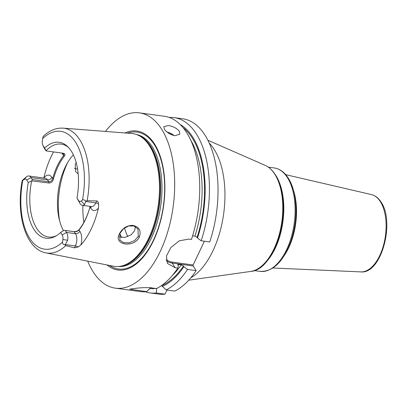 <?xml version="1.0" encoding="UTF-8"?>
<svg xmlns="http://www.w3.org/2000/svg" width="407" height="407" viewBox="0 0 407 407"><rect width="100%" height="100%" fill="white"/><g stroke="black" fill="none" stroke-linecap="round" stroke-linejoin="round"><path stroke-width="0.61" d="M91.336 206.578L91.321 206.578A8.847 4.619 -82.2 0 0 95.808 202.9L96.724 200.966L87.139 200.692A62.988 32.886 97.8 0 0 79.686 139.626A62.988 32.886 -82.2 0 0 63.009 128.134L131.675 133.471A67.033 34.997 97.8 0 1 138.309 135.261A67.033 34.997 97.8 0 1 149.42 145.701A67.033 34.997 97.8 0 1 155.957 217.236A67.033 34.997 97.8 0 1 120.345 266.285A67.033 34.997 97.8 0 1 113.477 266.229L45.91 252.884C25.621 249.252 15.766 214.219 22.182 180.774L24.059 179.497A5.306 2.773 -82.2 0 1 26.72 180.042L28.276 182.453L31.71 180.881A46.891 24.481 -82.2 0 0 36.823 228.546A46.891 24.481 97.8 0 0 48.489 237.022A46.891 24.481 97.8 0 0 56.4 235.729M96.724 200.966C97.69 200.977 98.321 201.979 98.616 203.968L98.438 208.069A63.706 33.262 97.8 0 1 80.917 244.958L78.19 246.993L74.461 247.858L75.376 245.925L65.308 244.541L64.972 244.851C63.222 244.643 62.413 243.696 62.546 242.002L62.876 239.56L67.699 240.211A8.847 4.619 -82.2 0 0 66.524 232.443L65.257 230.484L63.996 230.281L73.535 231.588C75.906 231.731 77.778 231.049 79.156 229.543C83.878 223.57 87.51 215.919 90.059 206.583M64.972 244.851L65.802 245.63L74.461 247.858M139.377 236.996C133.939 248.443 112.759 244.968 119.51 233.669C122.482 228.185 126.938 225.417 132.875 225.366C139.214 226.897 141.382 230.774 139.377 236.996L138.283 236.36L134.661 240.527L129.1 242.847L123.55 242.664L119.887 240.099L119.948 233.287L123.443 228.8L128.637 225.987L134.045 226.012L137.973 228.973L138.283 236.36M65.308 244.541L67.699 240.211M43.691 136.131C43.274 136.045 42.944 136.838 42.689 138.512L42.359 140.954A5.306 2.773 97.8 0 0 42.857 145.248A5.306 2.773 97.8 0 0 43.066 145.62L44.622 148.031A48.423 25.28 97.8 0 1 67.623 146.591A48.423 25.28 97.8 0 1 76.959 198.061L78.515 200.473A5.306 2.773 -82.2 0 0 81.176 201.017L82.463 200.051C83.415 199.461 84.503 199.832 85.719 201.16L84.58 204.66L81.176 201.017M63.996 230.281L60.612 232.483A48.423 25.28 97.8 0 1 55.316 236.35A48.423 25.28 97.8 0 1 28.276 182.453M60.612 232.483L62.169 234.895A5.306 2.773 97.8 0 1 62.876 239.56M42.857 145.248L44.343 148.275A8.847 4.619 -82.2 0 0 44.694 148.896L46.083 150.9L44.622 148.031M76.959 198.061L80.148 203.749A8.847 4.619 -82.2 0 0 82.346 205.347A8.847 4.619 -82.2 0 0 84.58 204.66M68.498 147.482A46.891 24.481 -82.2 0 0 61.228 144.109A46.891 24.481 -82.2 0 0 46.016 150.753M90.074 206.405L89.957 207.036C87.408 216.366 83.776 224.018 79.055 229.996C77.727 231.318 76.114 231.893 74.227 231.715L65.257 230.484M85.719 201.16L87.139 200.692M62.546 242.002A59.453 31.039 -82.2 0 1 29.752 238.416A59.453 31.039 -82.2 0 1 22.772 180.464C21.937 181.069 21.993 180.856 22.945 179.823L26.633 176.679L24.059 179.497M46.083 150.9L63.278 153.261M31.71 180.881L48.957 183.013L48.779 181.797C50.616 181.848 51.908 180.784 52.656 178.607C55.204 169.271 58.837 161.62 63.558 155.647L63.894 153.861L62.861 153.2M63.095 153.23C65.079 153.683 65.486 154.68 64.321 156.212C59.6 162.19 55.968 169.841 53.419 179.172C52.671 181.664 51.18 182.947 48.957 183.013M73.367 154.869A46.891 24.481 -82.2 0 0 63.426 230.571M32.336 179.543L48.779 181.797L47.517 179.843L31.069 177.589L32.336 179.543L31.939 180.683M26.72 180.042L31.069 177.589A8.847 4.619 -82.2 0 0 28.866 175.987A8.847 4.619 -82.2 0 0 26.633 176.679M43.829 178.037L43.834 178.022A64.148 33.491 97.8 0 1 53.531 151.918M64.321 156.212L62.77 154.426A3.541 2.579 147.1 0 0 63.065 153.261M53.419 179.172L51.867 177.386A12.388 6.466 -82.2 0 0 43.834 178.022M106.99 264.947A70.126 36.615 -82.2 0 0 156.334 234.106A70.126 36.615 -82.2 0 0 154.35 143.707A70.126 36.615 -82.2 0 0 125.081 132.957M105.479 131.436A88.472 46.189 -82.2 0 1 139.392 112.851A88.472 46.189 -82.2 0 1 161.406 128.846A88.472 46.189 97.8 0 1 168.208 230.174A88.472 46.189 97.8 0 1 115.359 288.161A88.472 46.189 97.8 0 1 93.351 272.166A88.472 46.189 -82.2 0 1 87.698 261.136M150.88 287.454L146.708 291.636L129.675 289.173C138.202 287.785 145.263 287.332 150.865 287.815L156.517 288.588A88.472 46.189 97.8 0 0 177.828 268.111L178.286 265.919L177.788 264.647L181.303 264.794L183.476 266.041A83.165 43.417 97.8 0 1 161.584 285.622L161.548 285.572M196.143 270.619A88.472 46.189 97.8 0 1 174.832 291.097L166.229 289.921A88.472 46.189 97.8 0 0 187.541 269.439L196.143 270.619L193.127 265.949L172.192 263.08L175.208 267.75L177.828 268.111M175.208 267.75L167.435 263.456L166.448 256.023L170.894 247.487L179.278 240.822L188.823 239.087L191.443 239.443A88.472 46.189 97.8 0 0 186.452 132.28A88.472 46.189 97.8 0 0 164.443 116.285L139.392 112.851M179.345 131.303L179.802 134.198L174.985 135.724C170.436 134.763 166.906 132.606 164.392 129.258L163.823 126.608L168.412 125.554C173.072 126.287 176.719 128.205 179.345 131.303M146.708 291.636A88.472 46.189 97.8 0 1 140.41 291.595L115.359 288.161M156.486 288.222L156.42 292.969L165.023 294.149L166.982 290.023M204.411 241.224L193.132 264.972L193.127 265.949M182.753 118.798A88.472 46.189 97.8 0 1 209.753 241.956L201.155 240.776A88.472 46.189 97.8 0 0 174.155 117.618L182.753 118.798M165.023 294.149A88.472 46.189 97.8 0 1 158.72 294.103L150.122 292.923A88.472 46.189 97.8 0 1 145.33 291.763M169.231 117.445A88.472 46.189 97.8 0 1 174.155 117.618M156.42 292.969A88.472 46.189 97.8 0 1 150.122 292.923M192.597 235.811L194.917 236.131L197.085 237.378L197.502 238.024A84.264 43.997 -82.2 0 0 180.153 124.466M149.745 288.599A84.264 43.997 -82.2 0 0 155.326 288.426M166.229 289.921L161.584 285.622M162.128 286.472A84.264 43.997 -82.2 0 0 183.893 266.687L183.476 266.041M197.502 238.024L201.155 240.776M187.541 269.439L183.893 266.687M193.132 264.972L172.202 262.103L172.192 263.08A17.694 12.897 -32.9 0 1 166.326 260.734M172.202 262.103A16.987 12.383 -32.9 0 1 166.158 259.508M209.239 143.071A73.433 38.339 -82.2 0 1 213.929 149.023A73.433 38.339 97.8 0 1 222.756 219.49A73.433 38.339 97.8 0 1 190.761 277.854M74.476 168.376L77.584 169.17M119.022 236.91L124.908 237.408L131.176 234.783L134.61 230.677L135.434 226.613M78.169 173.845L75.539 171.489L75.264 164.158L76.185 162.612M119.846 233.506A46.891 24.481 -82.2 0 0 121.612 237.535M90.028 206.725L90.746 208.252A3.541 2.579 147.1 0 0 90.985 206.532M79.156 229.543L79.055 229.996L79.843 231.212A3.541 2.579 -32.9 0 1 75.493 233.669L74.227 231.715L73.535 231.588M65.802 245.63A62.988 32.886 97.8 0 1 45.91 252.884M82.463 200.051A59.453 31.039 -82.2 0 0 75.483 142.099A59.453 31.039 -82.2 0 0 42.689 138.512M43.066 145.62L44.694 148.896M80.148 203.749L78.515 200.473M85.74 201.516L95.808 202.9A3.541 1.567 -154.6 0 1 98.616 203.968M90.746 208.252A12.388 6.466 -82.2 0 0 98.438 208.069M62.068 153.088A12.388 6.466 -82.2 0 0 62.77 154.426M51.867 177.386A3.541 2.579 -32.9 0 1 47.517 179.843A8.847 4.619 -82.2 0 0 45.314 178.241L28.866 175.987M120.345 266.285L121.286 266.122A66.738 34.844 -82.2 0 0 156.741 217.287A66.738 34.844 -82.2 0 0 150.234 146.067A66.738 34.844 -82.2 0 0 139.169 135.673L138.309 135.261M120.126 266.32A66.677 34.809 -82.2 0 0 156.756 218.722A66.677 34.809 -82.2 0 0 150.595 146.169A66.677 34.809 -82.2 0 0 138.105 135.17M118.284 266.534A66.677 34.809 -82.2 0 0 157.361 221.81A66.677 34.809 -82.2 0 0 151.974 146.357A66.677 34.809 -82.2 0 0 136.391 134.468M109.437 265.43A69.093 36.075 -82.2 0 0 156.909 231.929A69.093 36.075 -82.2 0 0 154.294 144.587A69.093 36.075 -82.2 0 0 127.569 133.15M177.981 265.45A81.395 42.496 -82.2 0 0 178.688 264.438M194.917 236.131A81.395 42.496 -82.2 0 0 190.858 140.41M172.339 275.473A81.395 42.496 -82.2 0 0 181.303 264.794M183.008 127.569A83.165 43.417 97.8 0 1 197.085 237.378M174.16 135.582A8.847 3.917 25.4 0 0 166.972 132.005M172.059 134.956A8.318 3.683 25.4 0 0 168.849 133.348M265.227 165.379C269.012 167.068 272.283 170.055 275.046 174.328C294.042 200.376 277.274 269.948 250.687 271.438A54.111 28.251 -82.2 0 0 279.833 232.224A54.111 28.251 -82.2 0 0 274.664 174.018A54.111 28.251 -82.2 0 0 265.227 165.379L207.896 140.262M260.439 267.028A53.444 27.9 -82.2 0 0 281.924 223.947A53.444 27.9 -82.2 0 0 275.163 174.664M275.895 175.717A52.198 27.254 97.8 0 1 275.982 175.849A52.198 27.254 97.8 0 1 263.746 264.352M260.124 271.393A52.198 27.254 -82.2 0 0 291.3 237.179A52.198 27.254 -82.2 0 0 287.286 177.396A52.198 27.254 -82.2 0 0 274.303 167.959C279.777 168.819 284.371 172.12 288.095 177.869C297.644 192.033 298.519 220.986 290.344 242.735C282.809 262.266 272.736 271.82 260.124 271.393L254.177 270.579M270.747 269.017A51.313 26.791 -82.2 0 0 294.185 228.734A51.313 26.791 -82.2 0 0 288.242 178.291M293.284 189.759A47.838 24.975 97.8 0 1 284.269 255.51M371.499 194.597C375.249 195.538 378.398 197.985 380.942 201.933C395.294 221.795 381.461 274.277 360.902 271.896A39.057 20.391 -82.2 0 0 383.501 245.329A39.057 20.391 -82.2 0 0 380.25 201.48A39.057 20.391 -82.2 0 0 371.499 194.597L285.704 174.659M119.51 233.669L119.948 233.287M82.901 205.423A55.739 29.101 -82.2 0 0 83.857 222.4M67.684 162.52A55.739 29.101 -82.2 0 0 59.666 221.026M124.547 227.945A44.058 23.001 -82.2 0 0 127.859 236.599M80.917 244.958A12.388 6.466 -82.2 0 0 79.843 231.212M78.19 246.993A3.541 1.567 25.4 0 0 75.376 245.925A8.847 4.619 -82.2 0 0 75.493 233.669L66.524 232.443L62.169 234.895M91.321 206.578L82.346 205.347M63.009 128.134C56.074 127.757 49.537 130.449 43.401 136.208M250.687 271.438L188.711 280.194M268.355 167.145L274.303 167.959M360.902 271.896L272.904 268.015"/></g></svg>
